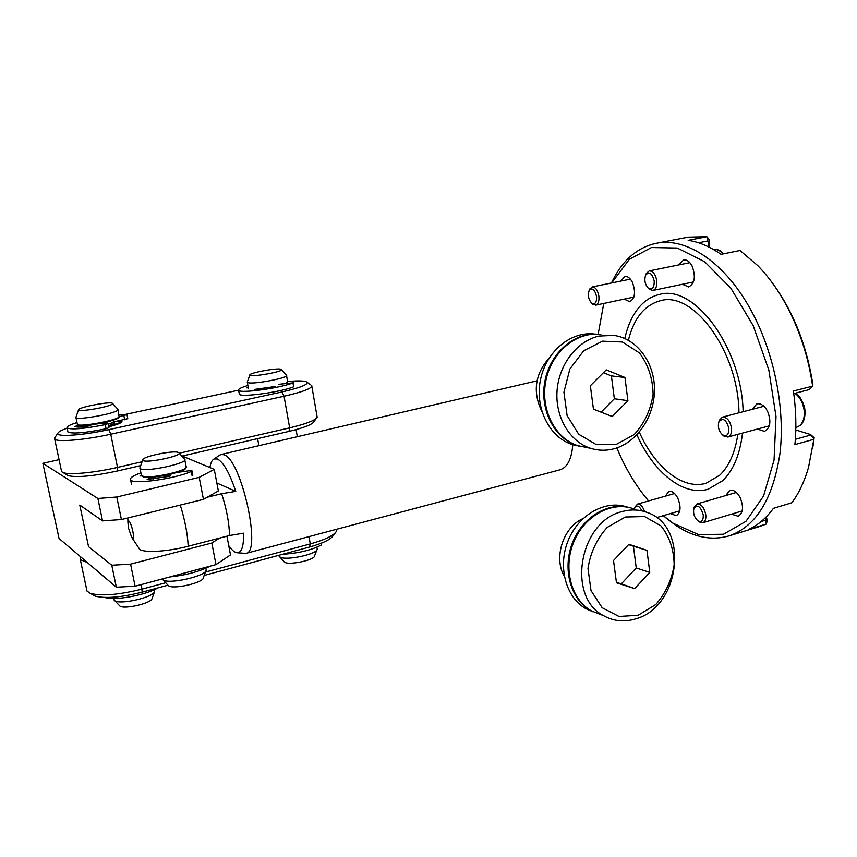 <?xml version="1.0" encoding="UTF-8"?>
<svg xmlns="http://www.w3.org/2000/svg" width="857" height="857" viewBox="0 0 857 857"><rect width="100%" height="100%" fill="white"/><g stroke="black" fill="none" stroke-linecap="round" stroke-linejoin="round"><path stroke-width="1.29" d="M128.529 528.212L127.929 522.491L128.614 521.002C130.735 520.606 134.967 537.468 132.942 538.196L131.635 537.243L128.529 528.212M138.405 547.923L139.734 549.412C144.822 553.033 168.111 551.554 188.197 546.23L229.558 535.507L243.581 533.183C243.795 545.78 241.792 552.326 237.55 552.797L245.959 553.397C262.092 552.401 241.053 458.399 223.741 454.724L221.106 454.489L219.499 455.313M228.723 545.577C232.011 550.398 234.957 552.808 237.55 552.797M216.842 483.005L235.75 491.382L221.631 493.707C226.548 508.854 229.183 522.791 229.558 535.507M221.631 493.707L207.212 497.242M235.75 491.382C229.505 472.818 223.334 462.009 217.25 458.945L213.971 458.998C212 460.091 210.651 462.951 209.922 467.568M243.945 553.429L245.048 553.547M572.765 444.654C571.694 458.945 567.452 467.333 560.049 469.797L245.959 553.397M214.25 469.368L218.353 490.954L203.441 499.374L121.415 519.546L116.798 497.017L199.199 477.349L214.25 469.368L182.209 456.042M199.199 477.349L203.441 499.374M121.415 519.546L102.54 520.885L79.776 505.062L88.55 546.659L111.774 565.234L130.575 564.142L211.829 543.006L219.574 538.1M226.944 536.193L230.501 554.908L215.985 564.602L135.106 586.209L116.338 587.184L111.774 565.234M211.829 543.006L215.985 564.602M59.069 459.673L42.85 463.294L59.026 538.464L116.338 587.184M102.54 520.885L97.88 498.485L42.85 463.294M135.106 586.209L130.575 564.142M97.88 498.485L116.798 497.017M185.305 471.296L181.148 470.964M142.101 461.762L117.516 467.419C94.827 472.71 69.428 475.11 63.247 472.635L61.629 471.693L61.361 470.439M140.719 465.619L117.366 471.007C93.552 476.117 77.173 477.681 68.206 475.699L66.642 474.746M311.852 386.336L317.165 417.22C315.397 420.348 306.228 423.894 289.655 427.868L179.242 453.235M316.362 418.312L313.941 421.655C312.302 424.547 303.978 427.793 288.97 431.403L181.813 456.138M55.255 437.016L54.698 439.116C56.926 442.351 85.014 439.973 110.746 434.231L284.042 396.234C303.421 391.756 312.644 388.157 311.702 385.446M67.146 428.179C61.318 430.257 58.201 431.982 57.815 433.363C56.144 437.22 83.311 435.324 108.914 429.636L281.953 391.96C301.643 387.385 309.731 383.968 306.228 381.708C303.346 380.722 297.133 380.658 287.577 381.504M238.525 390.181L125.09 414.477M120.076 420.648L121.973 421.633C121.351 423.004 116.938 424.729 108.732 426.818M80.494 556.718L80.333 559.675L87.296 562.492M336.747 529.24L336.426 531.319C333.748 535.582 325.039 539.771 310.277 543.916L205.401 572.09M165.701 582.749L142.358 589.027C118.652 594.897 101.276 596.322 90.221 593.301L87.018 591.105L86.632 589.262M167.983 585.192L142.123 592.155C120.698 597.49 104.961 598.764 94.913 596.011L92.502 594.619M335.269 532.861L333.266 535.539C330.813 539.439 322.896 543.274 309.538 547.034L204.17 575.433M793.775 393.609L809.319 389.56L812.65 386.132L812.918 384.889C806.683 344.76 792.854 310.363 771.429 281.696M795.789 429.978L810.529 434.531L814.15 437.691L813.871 439.287L794.9 444.601C796.549 427.568 796.057 409.71 793.411 391.006L812.661 386.132M810.529 434.531L813.893 439.052M810.422 435.12L795.339 439.32M765.526 517.585L766.276 524.066L748.268 529.594C757.717 525.384 766.104 518.303 773.421 508.34L791.836 502.78C798.906 493.236 804.455 481.484 808.505 467.526L813.871 439.287M766.072 518.667L767.379 519.856L766.415 523.852M765.633 520.145L761.209 521.506M765.997 517.114L767.379 519.856M725.718 495.56L729.843 490.311C733.624 489.583 737.063 492.036 740.159 497.649C743.844 506.969 743.148 513.161 738.081 516.246L731.546 514.136M665.257 496.182L668.835 491.393C672.102 490.804 675.112 493.096 677.855 498.281C681.229 507.076 680.683 512.872 676.216 515.668L670.485 513.568M620.714 281.117L624.849 276.532C627.635 276.158 630.12 278.022 632.327 282.146C635.915 292.023 635.058 298.547 629.745 301.707L624.207 299.136M752.018 409.378L756.86 403.893C760.823 403.186 764.337 405.543 767.422 410.974C771.439 421.13 770.454 427.932 764.476 431.382L757.406 429.068M639.322 432.164C654.791 467.311 682.943 490.343 706.147 483.219L719.837 475.121C729.071 466.197 735.081 452.614 737.834 434.36M738.97 412.806C738.509 351.584 693.174 290.448 660.329 300.743C644.56 305.028 633.901 318.204 628.374 340.272M742.516 433.096C739.923 454.638 733.292 470.504 722.622 480.723L708.268 489.176C683.447 496.846 653.42 472.228 636.922 434.831M624.785 338.494C627.378 326.881 631.555 317.197 637.34 309.452C643.403 301.45 650.752 296.458 659.387 294.487C693.827 283.817 741.605 346.86 743.137 411.714M698.466 242.777L707.893 240.935L708.868 242.017L708.546 246.891M812.618 386.025C808.355 356.919 799.624 330.009 786.405 305.306C777.952 289.762 768.429 276.565 757.834 265.691L740.019 250.501L721.016 254.336C709.928 246.602 698.991 241.942 688.192 240.346L706.854 236.714L709.521 239.939L709.039 247.127M708.868 242.017L709.521 239.928M707.893 240.935L707.068 236.864M648.588 500.938C638.111 488.629 628.984 474.285 621.229 457.927L616.783 447.932M598.154 334.251L603.757 303.453M611.673 282.96L629.381 259.285L651.481 247.534L677.287 248.027L704.658 261.749L730.925 288.327L753.185 325.649L768.825 370.02L776.014 416.566L774.053 460.102L763.501 496.117L745.922 521.377L723.469 534.254L698.509 534.575L673.248 523.306L663.232 515.689M611.448 283.014L613.644 278.579C623.875 259.135 637.929 247.405 655.819 243.388C686.35 236.661 726.158 262.788 752.467 312.987C774.642 354.83 785.258 409.689 779.945 453.653C772.928 499.053 756.024 526.444 729.253 535.839C711.621 540.928 693.731 537.393 675.573 525.234L665.439 517.521M678.755 264.931L683.575 259.939C686.757 259.5 689.564 261.471 692.006 265.841C695.938 276.436 694.823 283.474 688.685 286.966L682.397 284.278M655.819 243.388L688.225 237.132L706.854 236.714M766.276 524.066L759.752 526.466M814.15 437.691L812.747 447.997M583.049 518.549C563.295 527.001 553.301 557.661 564.292 576.29M616.408 582.321L621.282 583.874L636.237 567.955L633.43 546.23L628.588 544.602M646.971 550.365L649.777 572.412L634.662 588.598L616.472 582.792L613.516 560.521L628.899 544.281L646.971 550.365L633.43 546.23M649.777 572.412L636.237 567.955M634.662 588.598L621.282 583.874M638.122 615.272L655.755 604.56C665.643 593.258 671.77 579.953 674.159 564.656C673.848 549.444 669.456 536.525 660.993 525.909L644.571 516.546L625.353 517.028L607.174 527.441C596.815 538.903 590.419 552.572 587.988 568.427L591.009 590.58L602.15 607.72L619 616.472L638.122 615.272M636.001 618.765C680.64 606.552 689.521 526.423 647.367 512.529C639.301 509.476 630.859 509.165 622.043 511.618C579.311 521.27 566.22 597.436 603.917 615.851C613.955 621.368 624.657 622.332 636.001 618.765M601.25 614.79L591.373 610.87C570.912 599.471 562.706 567.602 574.008 541.356C585.063 514.993 612.798 500.542 634.266 509.079M549.219 357.937C534.982 374.145 532.508 391.906 541.785 411.231M601.089 412.163L614.351 398.751L611.405 375.902L603.414 372.677M624.946 377.466L627.902 400.669L612.294 416.513L593.451 409.207L590.344 385.746L606.231 369.86L624.946 377.466L611.405 375.902M627.902 400.669L614.351 398.751M615.937 444.59L634.159 434.617C644.357 423.508 650.677 410.053 653.109 394.263C652.745 378.365 648.181 364.589 639.408 352.913L622.396 342.007L602.503 341.161L583.692 350.759L569.862 369.024L563.917 392.238L567.109 415.57L578.679 434.231L596.151 444.526L615.937 444.59M613.858 448.822C636.783 442.823 654.448 416.898 654.48 389.806C654.694 362.704 637.072 338.536 613.858 335.408L599.15 336.04C577.264 340.786 558.925 364.364 557.061 390.717C555.057 417.07 569.755 441.762 590.591 448.297C598.25 450.686 605.995 450.857 613.858 448.822M586.531 447.461L577.982 445.715C554.854 438.591 539.931 408.907 545.93 380.347C551.651 351.724 576.932 331.016 600.864 334.53M579.011 446.09L572.444 444.59C549.487 437.52 534.629 408.157 540.467 379.844C546.048 351.466 571.03 330.813 594.822 334.091M597.672 334.219C573.976 332.13 549.862 353.395 544.827 381.601C539.535 409.764 554.415 438.527 577.125 445.544L585.663 447.29M593.001 611.823L585.867 608.674C565.759 597.479 557.468 566.466 568.159 540.553C578.614 514.532 605.481 499.577 626.949 507.001M629.841 507.687C608.256 501.516 582.171 517.264 572.305 543.22C562.224 569.08 570.676 599.45 590.516 610.527L600.393 614.448M112.374 404.043L112.406 403.24C109.557 401.258 77.023 407.611 78.523 409.882C78.308 412.356 109.578 406.957 112.374 404.043M76.027 416.984L75.973 417.659C77.441 420.401 114.559 413.77 117.73 410.214L117.987 409.346M154.464 591.973L151.946 598.904C150.061 603.66 124.051 609.488 119.905 606.06L119.273 605.406M154.485 589.627L154.517 591.876C152.235 597.661 119.851 604.903 114.763 600.693L113.874 599.139M280.7 369.142C275.558 367.953 248.605 373.074 249.837 375.034C249.773 377.755 285.938 371.242 281.417 369.356L280.7 369.142M247.373 381.761L248.241 382.736C254.475 384.493 289.923 377.541 286.474 375.27M316.919 549.808L314.615 555.797C314.926 560.114 288.284 565.652 284.353 562.063L283.828 561.474M316.876 547.216L317.208 549.058C317.658 554.125 286.024 560.96 280.068 557.039L278.932 555.4M205.83 570.933L203.334 577.682C204.073 582.535 173.414 589.712 168.518 585.77L167.811 585.01M205.83 568.245L206.205 569.905C207.201 575.797 169.011 584.688 163.012 579.878L162.166 578.978M178.449 452.496C173.767 449.989 141.405 456.738 142.744 459.973C142.701 464.333 185.219 455.56 178.674 452.603L178.449 452.496M140.109 467.322L140.537 468.811C146.14 472.411 189.418 462.93 184.673 459.202M168.508 474.724L170.597 475.839L169.397 476.363L147.147 479.438L152.01 477.242M141.598 475.903L140.012 475.946L141.309 475.067M140.902 472.839C132.921 475.731 129.493 478.099 130.618 479.931C132.835 484.741 175.299 478.827 191.293 471.457L191.989 470.836L189.151 470.772L177.035 472.443M209.944 566.22L209.654 566.391C199.07 571.673 185.755 575.197 169.729 576.965M91.795 424.793L86.793 426.636C79.98 427.332 76.016 427.257 74.88 426.411L78.994 425.415M77.001 422.555C69.503 424.911 66.214 426.722 67.114 427.986C71.763 429.85 84.479 428.736 105.261 424.644L108.078 423.583L100.312 423.369M108.089 423.669L108.925 427.718L106.107 428.789C85.346 432.892 72.631 433.996 67.971 432.078L67.821 431.35M118.084 409.796L119.112 416.995C115.963 420.658 78.876 427.311 77.398 424.461C76.959 425.018 78.33 425.404 81.544 425.629C83.333 425.875 96.273 424.526 106.707 421.965C113.863 420.069 117.902 418.645 118.834 417.67L119.455 416.556L126.986 414.638L119.069 414.659M127.007 414.724L127.8 418.655L113.51 421.923M157.742 587.945L157.281 588.245C144.608 595.444 113.478 600.95 104.983 597.468M248.305 387.728L246.441 387.867L248.155 386.935M275.086 386.486L254.272 389.592M247.898 385.5C240.978 387.546 237.892 389.164 238.632 390.331C239.949 393.663 279.853 388.21 292.965 382.875L278.579 384.311M293.469 382.586L293.651 386.796C280.56 392.185 240.678 397.616 239.339 394.22L239.232 393.599M321.696 543.027L321.493 544.945C311.359 550.173 298.407 553.279 282.649 554.275M641.925 510.879C639.279 505.855 636.912 504.816 634.812 507.773L634.416 509.122M644.603 511.586C642.718 506.326 640.297 503.852 637.362 504.152L634.962 507.333M703.276 515.003C700.737 506.508 697.641 504.248 693.966 508.212C692.874 513.161 694.202 517.382 697.941 520.852C701.626 522.524 703.404 520.574 703.276 515.003M699.269 521.977L697.941 520.852L699.269 521.977L702.826 522.738C705.161 521.763 706.147 519.128 705.793 514.843C704.218 507.494 701.262 503.873 696.912 503.97L693.999 508.094M596.558 296.447C594.737 289.43 592.273 287.438 589.177 290.459C587.591 295.194 588.427 299.414 591.673 303.121C595.112 304.76 596.74 302.542 596.558 296.447M591.919 303.357L595.701 305.146C598.24 304.192 599.3 301.203 598.872 296.179C597.683 290.084 595.433 287.009 592.123 286.956L589.337 290.095M654.223 281.032C652.134 273.287 649.295 271.283 645.707 275.022C644.057 279.907 644.893 284.256 648.213 288.081C652.263 290.191 654.277 287.845 654.223 281.032M649.381 289.323L648.213 288.081L649.381 289.323L652.938 290.459C655.862 289.398 657.137 286.152 656.741 280.732C655.498 274.208 652.98 270.93 649.199 270.919L646.339 273.415L645.717 275.001M728.868 428.329C726.222 419.48 722.89 417.338 718.873 421.89C717.609 426.85 718.798 431.135 722.43 434.756C726.725 436.92 728.868 434.778 728.868 428.329M722.28 434.638L723.651 435.945L727.882 437.049C730.667 435.956 731.889 432.978 731.535 428.104C730.025 420.68 726.972 417.027 722.387 417.155L719.323 420.262L718.83 422.008M188.197 546.23C187.576 533.825 184.93 520.113 180.27 505.073M117.366 471.007L117.516 467.419L110.746 434.231L108.914 429.636M288.97 431.403L289.655 427.868L284.042 396.234L281.953 391.96M309.538 547.034L310.277 543.916L308.981 536.621M142.123 592.155L141.437 584.517M795.767 430.846L797.139 430.471M75.973 417.659L77.301 423.99M118.555 417.777C115.331 421.483 77.826 428.018 78.126 424.815M85.743 425.458L90.521 425.383M102.797 423.401L112.203 420.476M113.135 420.187L113.392 421.483C113.82 422.094 112.085 422.994 108.196 424.172M113.617 422.126L114.87 423.24L108.518 425.768M108.668 426.507C119.059 423.669 122.123 421.858 117.859 421.076M120.516 422.919L120.58 422.169L117.977 421.055M286.549 375.655L287.62 381.719L286.217 383.218M274.904 386.571L254.25 389.453M184.812 459.898L186.076 466.401C190.832 470.247 147.618 479.802 141.994 476.085L141.33 474.971M185.615 467.943C185.669 472.186 147.704 479.952 142.873 476.631M153.906 477.092L168.561 474.982M184.373 471.436L180.677 471.146M168.861 476.481L168.54 474.842M152.546 477.199L152.91 479.063M191.293 471.457L192.139 475.828M76.412 426.947L76.209 425.95M83.515 425.597L83.782 426.915M105.261 424.644L106.107 428.789M123.869 415.731L124.672 419.748M292.965 382.875L293.651 386.796M321.193 543.231L321.493 544.945M722.944 253.951C720.062 250.469 717.02 249.012 713.827 249.558L713.624 249.601M795.467 393.17L798.842 396.105C799.024 395.666 804.819 404.193 804.927 410.503C805.441 419.362 802.784 424.89 796.967 427.075C802.302 425.018 804.723 419.63 804.22 410.91C803.17 403.101 800.074 397.23 794.953 393.299M131.635 537.243L139.734 549.412M127.843 517.96L127.929 522.491M213.971 458.998L220.238 454.821M221.106 454.489L537.007 380.84M68.206 475.699L63.247 472.635M54.698 439.116L61.629 471.693M57.815 433.363L54.409 438.227M307.235 382.404L310.673 384.804M121.565 422.212L121.973 421.633M87.018 591.105L80.333 559.675M94.913 596.011L90.221 593.301M673.248 523.306L675.573 525.234M612.498 281.364L613.644 278.579M760.791 526.155L729.253 535.839M591.373 610.87L603.917 615.851M577.982 445.715L590.591 448.297M572.444 444.59L577.125 445.544M585.867 608.674L590.516 610.527M78.523 409.882L75.855 417.466M112.696 403.561L117.752 409.185M85.025 426.818L84.757 425.533M119.905 606.06L114.763 600.693M114.056 600.018L113.745 598.507M249.837 375.034L247.223 382.168M281.653 369.635L286.27 375.12M248.498 388.821L247.319 382.34M287.695 382.104L287.191 383.09M284.353 562.063L279.671 556.793M279.071 556.161L278.911 555.282M297.336 436.716L296.083 429.614M258.889 445.683L257.603 438.645M168.518 585.77L163.012 579.878M142.744 459.973L139.841 468.072M179.124 453.107L184.266 458.881M140.023 468.436L141.48 475.699L146.558 477.36C153.36 477.392 161.641 476.288 171.379 474.039C191.7 467.815 184.019 468.265 186.215 467.076M180.741 471.125L184.555 471.404M168.829 476.492L168.497 474.81M153.403 479.009L153.039 477.167M192.836 475.196L192.011 470.954M131.507 484.291L130.618 479.931M67.971 432.078L67.114 427.986M238.632 390.331L239.339 394.22M656.58 517.628L679.772 510.847M637.362 504.152L674.555 493.525M634.812 507.773L635.337 506.166M702.826 522.738L742.173 510.954M696.912 503.97L736.356 492.454M693.966 508.212L694.427 506.573M595.701 305.146L633.848 297.1M592.123 286.956L630.377 279.146M591.673 303.121L592.894 304.299M589.177 290.459L589.852 288.873M713.827 249.558C717.32 248.948 720.576 250.373 723.576 253.822M652.938 290.459L693.474 281.953M649.199 270.919L689.864 262.681M645.707 275.022L646.339 273.415M796.967 427.075L795.832 427.386M727.882 437.049L769.297 425.854M722.387 417.155L763.919 406.261M722.43 434.756L723.651 435.945M718.873 421.89L719.323 420.262"/></g></svg>
